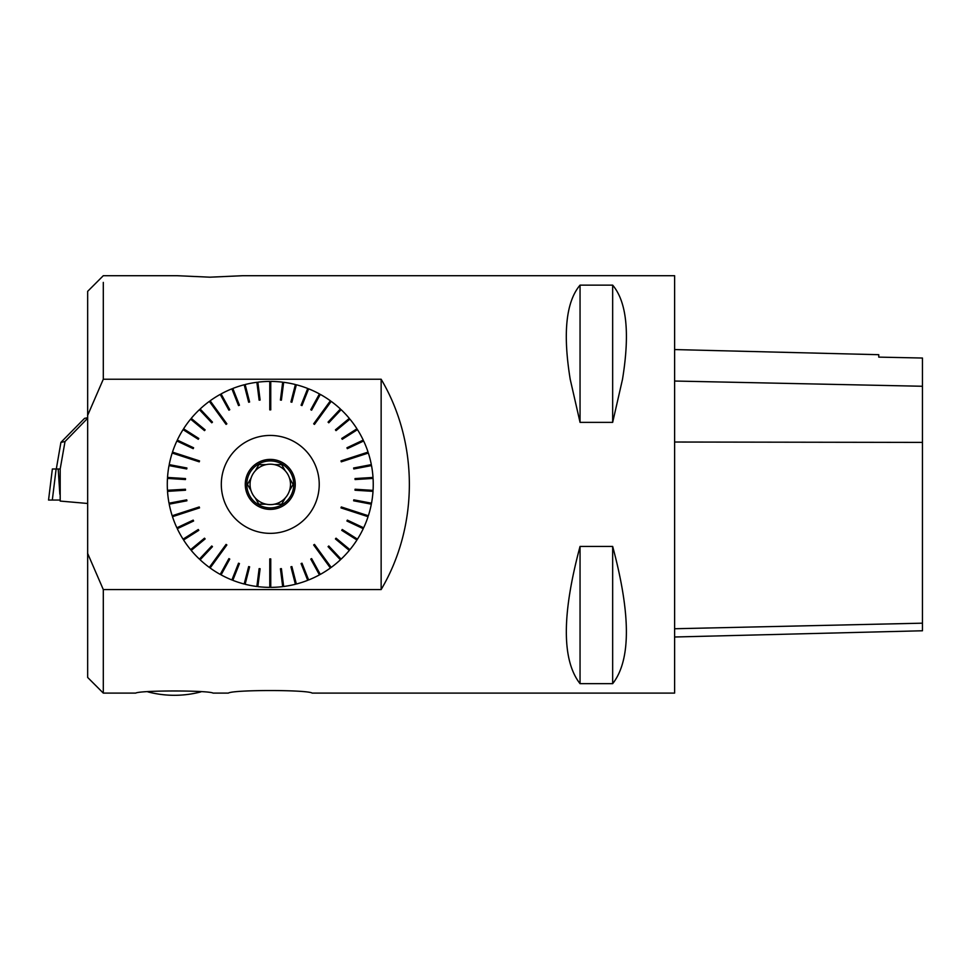 <?xml version="1.0" encoding="UTF-8"?>
<svg xmlns="http://www.w3.org/2000/svg" width="971" height="971" viewBox="0 0 971 971"><rect width="100%" height="100%" fill="white"/><g stroke="black" fill="none" stroke-linecap="round" stroke-linejoin="round"><path stroke-width="1.46" d="M87.657 417.736L84.55 418.367L60.918 442.375L56.306 468.981M60.19 469.005L60.19 501.072L60.19 469.005L65.021 441.538L60.918 442.375M59.729 468.993L58.199 468.993L59.85 494.275M60.19 501.072L87.657 503.476M87.657 418.246L65.021 441.538M56.124 468.993L52.313 500.053L59.874 500.053L48.55 500.053L52.361 468.993L58.199 468.993M48.55 500.053L52.361 468.993M103.302 282.403L103.302 379.345M103.302 379.224L381.142 379.224M570.22 379.345C562.719 333.235 565.996 301.835 580.051 285.134L612.665 285.134C626.72 301.835 629.997 333.235 622.496 379.345L612.665 422.373L580.051 422.373L570.22 379.345M103.302 589.446L103.302 693.1L135.709 693.1C140.382 690.26 208.413 690.272 213.074 693.1L228.379 693.1C232.919 689.689 307.601 689.689 312.152 693.1L674.614 693.1L674.614 275.703L242.871 275.703L209.967 277.184L177.062 275.703L103.302 275.703L87.657 291.349L87.657 553.252M381.19 379.321C418.744 442.812 418.744 525.979 381.19 589.47M381.142 589.567L103.302 589.567M580.051 546.43L612.665 546.43C630.956 614.57 630.956 660.316 612.665 683.669L580.051 683.669C561.76 660.316 561.76 614.57 580.051 546.43L580.051 683.669M103.302 693.1L87.657 677.442L87.657 553.276M381.142 379.394L381.142 589.397M87.584 415.515L103.242 379.358M103.242 589.433L87.584 553.276M269.78 587.37L269.78 558.92A205.002 74.524 180 0 0 270.751 558.92L270.751 585.586L269.78 585.586L269.78 587.37A102.975 102.975 0 0 1 257.849 586.63L260.107 568.739L257.849 586.63M257.097 584.724L259.136 568.618L256.878 586.496L257.097 584.724L258.068 584.845M256.878 586.496A102.975 102.975 0 0 1 245.129 584.263L249.608 566.809L245.129 584.263M244.631 582.284L248.661 566.566L244.182 584.02L244.631 582.284L245.578 582.527M244.182 584.02A102.975 102.975 0 0 1 232.809 580.318L239.449 563.568L232.809 580.318M232.567 578.291L238.538 563.204L231.899 579.966L232.567 578.291L233.477 578.655M231.899 579.966A102.975 102.975 0 0 1 221.085 574.868L229.763 559.078L221.085 574.868M221.097 572.829L228.913 558.604L220.223 574.407L221.097 572.829L221.946 573.303M220.223 574.407A102.975 102.975 0 0 1 210.137 567.999L211.193 566.542L210.391 565.972L209.335 567.416A102.975 102.975 0 0 1 200.135 559.794L212.467 546.661L200.135 559.794M200.645 557.827L211.751 545.993L199.419 559.126L200.645 557.827L201.361 558.495M199.419 559.126A102.975 102.975 0 0 1 191.226 550.411L205.124 538.929L191.226 550.411M191.991 548.518L204.493 538.177L190.607 549.659L191.991 548.518L192.61 549.27M190.607 549.659A102.975 102.975 0 0 1 183.58 539.985L198.8 530.336L183.58 539.985M184.575 538.201L198.278 529.511L183.058 539.16L184.575 538.201L185.097 539.026M183.058 539.16A102.975 102.975 0 0 1 177.292 528.685L193.605 521.014L177.292 528.685M178.506 527.035L193.193 520.128L176.88 527.799L178.506 527.035L178.919 527.921M176.88 527.799A102.975 102.975 0 0 1 172.474 516.681L174.185 516.135L173.882 515.2L172.183 515.759A102.975 102.975 0 0 1 169.209 504.167L186.905 500.793L169.209 504.167M170.787 502.881L186.723 499.834L169.015 503.209L170.787 502.881L170.969 503.84M169.015 503.209A102.975 102.975 0 0 1 167.522 491.35L185.51 490.221L167.522 491.35M169.245 490.258L185.449 489.238L167.461 490.379L169.245 490.258L169.306 491.241M167.461 490.379A102.975 102.975 0 0 1 167.449 490.27A102.975 102.975 0 0 1 167.461 478.424L185.449 479.553L167.461 478.424M169.306 477.55L185.51 478.569L167.522 477.441L169.306 477.55L169.245 478.533M167.522 477.441A102.975 102.975 0 0 1 169.015 465.582L186.723 468.957L169.015 465.582M170.969 464.951L186.905 467.998L169.209 464.624L170.969 464.951L170.787 465.922M169.209 464.624A102.975 102.975 0 0 1 172.183 453.044L173.882 453.591L174.185 452.668L172.474 452.11A102.975 102.975 0 0 1 176.88 440.992L193.193 448.663L176.88 440.992M178.919 440.87L193.605 447.777L177.292 440.106L178.919 440.87L178.506 441.756M177.292 440.106A102.975 102.975 0 0 1 183.058 429.631L198.278 439.293L183.058 429.631M185.097 429.765L198.8 438.467L183.58 428.806L185.097 429.765L184.575 430.59M183.58 428.806A102.975 102.975 0 0 1 190.607 419.132L204.493 430.626L190.607 419.132M192.61 419.521L205.124 429.862L191.226 418.38L192.61 419.521L191.991 420.273M191.226 418.38A102.975 102.975 0 0 1 199.419 409.665L211.751 422.798L199.419 409.665M201.361 410.296L212.467 422.13L200.135 408.997L201.361 410.296L200.645 410.976M200.135 408.997A102.975 102.975 0 0 1 209.335 401.375L210.391 402.819L211.193 402.249L210.137 400.792A102.975 102.975 0 0 1 220.223 394.396L228.913 410.187L220.223 394.396M221.946 395.488L229.763 409.713L221.085 393.923L221.946 395.488L221.097 395.962M221.085 393.923A102.975 102.975 0 0 1 231.899 388.825L238.538 405.587L231.899 388.825M233.477 390.136L239.449 405.223L232.809 388.473L233.477 390.136L232.567 390.5M232.809 388.473A102.975 102.975 0 0 1 244.182 384.771L248.661 402.237L244.182 384.771M245.578 386.264L249.608 401.994L245.129 384.528L245.578 386.264L244.631 386.507M245.129 384.528A102.975 102.975 0 0 1 256.878 382.295L259.136 400.173L256.878 382.295M258.068 383.946L260.107 400.052L257.849 382.173L258.068 383.946L257.097 384.067M257.849 382.173A102.975 102.975 0 0 1 269.78 381.421L269.78 383.205L270.751 383.205L270.751 381.421A102.975 102.975 0 0 1 282.682 382.173L280.425 400.052L282.682 382.173M283.435 384.067L281.396 400.173L283.653 382.295L283.435 384.067L282.464 383.946M283.653 382.295A102.975 102.975 0 0 1 295.402 384.528L290.924 401.994L295.402 384.528M295.9 386.507L291.87 402.237L296.349 384.771L295.9 386.507L294.953 386.264M296.349 384.771A102.975 102.975 0 0 1 307.722 388.473L301.083 405.223L307.722 388.473M307.965 390.5L301.993 405.587L308.632 388.825L307.965 390.5L307.067 390.136M308.632 388.825A102.975 102.975 0 0 1 319.447 393.923L310.769 409.713L319.447 393.923M319.447 395.962L311.618 410.187L320.309 394.396L319.447 395.962L318.585 395.488M320.309 394.396A102.975 102.975 0 0 1 330.395 400.792L329.351 402.249L330.14 402.819L331.196 401.375A102.975 102.975 0 0 1 340.408 408.997L328.064 422.13L340.408 408.997M339.886 410.976L328.781 422.798L341.112 409.665L339.886 410.976L339.17 410.296M341.112 409.665A102.975 102.975 0 0 1 349.305 418.38L335.42 429.862L349.305 418.38M348.54 420.273L336.039 430.626L349.924 419.132L348.54 420.273L347.921 419.521M349.924 419.132A102.975 102.975 0 0 1 356.952 428.806L341.731 438.467L356.952 428.806M355.969 430.59L342.253 439.293L357.474 429.631L355.969 430.59L355.435 429.765M357.474 429.631A102.975 102.975 0 0 1 363.239 440.106L346.926 447.777L363.239 440.106M362.025 441.756L347.339 448.663L363.652 440.992L362.025 441.756L361.613 440.87M363.652 440.992A102.975 102.975 0 0 1 368.058 452.11L366.346 452.668L366.65 453.591L368.361 453.044A102.975 102.975 0 0 1 371.335 464.624L353.626 467.998L371.335 464.624M369.757 465.922L353.808 468.957L371.517 465.582L369.757 465.922L369.563 464.951M371.517 465.582A102.975 102.975 0 0 1 373.01 477.441L355.022 478.569L373.01 477.441M371.286 478.533L355.083 479.553L373.07 478.424L371.286 478.533L371.225 477.55M373.07 478.424A102.975 102.975 0 0 1 373.07 490.379L355.083 489.238L373.07 490.379M371.225 491.241L355.022 490.221L373.01 491.35L371.225 491.241L371.286 490.258M373.01 491.35A102.975 102.975 0 0 1 371.517 503.209L353.808 499.834L371.517 503.209M369.563 503.84L353.626 500.793L371.335 504.167L369.563 503.84L369.757 502.881M371.335 504.167A102.975 102.975 0 0 1 368.361 515.759L366.65 515.2L366.346 516.135L368.058 516.681A102.975 102.975 0 0 1 363.652 527.799L347.339 520.128L363.652 527.799M361.613 527.921L346.926 521.014L363.239 528.685L361.613 527.921L362.025 527.035M363.239 528.685A102.975 102.975 0 0 1 357.474 539.16L342.253 529.511L357.474 539.16M355.435 539.026L341.731 530.336L356.952 539.985L355.435 539.026L355.969 538.201M356.952 539.985A102.975 102.975 0 0 1 349.924 549.659L336.039 538.177L349.924 549.659M347.921 549.27L335.42 538.929L349.305 550.411L347.921 549.27L348.54 548.518M349.305 550.411A102.975 102.975 0 0 1 341.112 559.126L328.781 545.993L341.112 559.126M339.17 558.495L328.064 546.661L340.408 559.794L339.17 558.495L339.886 557.827M340.408 559.794A102.975 102.975 0 0 1 331.196 567.416L330.14 565.972L329.351 566.542L330.395 567.999A102.975 102.975 0 0 1 320.309 574.407L311.618 558.604L320.309 574.407M318.585 573.303L310.769 559.078L319.447 574.868L318.585 573.303L319.447 572.829M319.447 574.868A102.975 102.975 0 0 1 308.632 579.966L301.993 563.204L308.632 579.966M307.067 578.655L301.083 563.568L307.722 580.318L307.067 578.655L307.965 578.291M307.722 580.318A102.975 102.975 0 0 1 296.349 584.02L291.87 566.566L296.349 584.02M294.953 582.527L290.924 566.809L295.402 584.263L294.953 582.527L295.9 582.284M295.402 584.263A102.975 102.975 0 0 1 283.653 586.496L281.396 568.618L283.653 586.496M282.464 584.845L280.425 568.739L282.682 586.63L282.464 584.845L283.435 584.724M282.682 586.63A102.975 102.975 0 0 1 270.751 587.37L270.751 585.586M289.492 478.145A20.221 20.221 0 0 1 289.492 490.646L293.108 484.395L289.492 478.145L293.108 484.395L289.492 490.646A20.221 20.221 0 0 1 274.465 504.18L281.687 504.18L285.292 497.917L281.687 504.18L274.465 504.18A20.221 20.221 0 0 1 255.239 497.917L258.844 504.18L266.066 504.18L258.844 504.18L255.239 497.917A20.221 20.221 0 0 1 251.04 478.145L247.435 484.395L251.04 490.646L247.435 484.395L251.04 478.145A20.221 20.221 0 0 1 266.066 464.624L258.844 464.624L255.239 470.874L258.844 464.624L266.066 464.624A20.221 20.221 0 0 1 285.292 470.874L281.687 464.624L274.465 464.624L281.687 464.624L285.292 470.874A20.221 20.221 0 0 1 289.492 478.145M293.74 484.395A23.474 23.474 0 0 1 258.529 504.726A23.474 23.474 0 0 1 258.529 464.065A23.474 23.474 0 0 1 293.74 484.395M295.257 484.395A24.979 24.979 0 0 1 257.776 506.037A24.979 24.979 0 0 1 257.776 462.754A24.979 24.979 0 0 1 295.257 484.395M248.661 566.566A233.708 84.963 14.4 0 0 249.608 566.809M238.538 563.204A233.708 84.963 21.6 0 0 239.449 563.568M228.913 558.604A233.708 84.963 28.8 0 0 229.763 559.078M211.193 566.542L226.862 544.974A205.002 74.524 -144 0 1 226.073 544.403L210.391 565.972M211.751 545.993A233.708 84.963 43.2 0 0 212.467 546.661M204.493 538.177A233.708 84.963 50.4 0 0 205.124 538.929M198.278 529.511A233.708 84.963 57.6 0 0 198.8 530.336M193.193 520.128A233.708 84.963 64.8 0 0 193.605 521.014M174.185 516.135L199.541 507.894A205.002 74.524 -108 0 1 199.237 506.959L173.882 515.2M186.723 499.834A233.708 84.963 79.2 0 0 186.905 500.793M167.449 490.27L185.449 489.238A233.708 84.963 86.4 0 0 185.51 490.221M185.51 478.569A233.708 84.963 93.6 0 0 185.449 479.553M186.905 467.998A233.708 84.963 100.8 0 0 186.723 468.957M173.882 453.591L199.237 461.832A205.002 74.524 -72 0 1 199.541 460.897L174.185 452.668M193.605 447.777A233.708 84.963 115.2 0 0 193.193 448.663M198.8 438.467A233.708 84.963 122.4 0 0 198.278 439.293M205.124 429.862A233.708 84.963 129.6 0 0 204.493 430.626M212.467 422.13A233.708 84.963 136.8 0 0 211.751 422.798M210.391 402.819L226.073 424.4A205.002 74.524 -36 0 1 226.862 423.817L211.193 402.249M229.763 409.713A233.708 84.963 151.2 0 0 228.913 410.187M239.449 405.223A233.708 84.963 158.4 0 0 238.538 405.587M249.608 401.994A233.708 84.963 165.6 0 0 248.661 402.237M260.107 400.052A233.708 84.963 172.8 0 0 259.136 400.173M269.78 383.205L269.78 409.871A205.002 74.524 0 0 1 270.751 409.871L270.751 383.205M281.396 400.173A233.708 84.963 -172.8 0 0 280.425 400.052M291.87 402.237A233.708 84.963 -165.6 0 0 290.924 401.994M301.993 405.587A233.708 84.963 -158.4 0 0 301.083 405.223M311.618 410.187A233.708 84.963 -151.2 0 0 310.769 409.713M329.351 402.249L313.669 423.817A205.002 74.524 36 0 1 314.458 424.4L330.14 402.819M328.781 422.798A233.708 84.963 -136.8 0 0 328.064 422.13M336.039 430.626A233.708 84.963 -129.6 0 0 335.42 429.862M342.253 439.293A233.708 84.963 -122.4 0 0 341.731 438.467M347.339 448.663A233.708 84.963 -115.2 0 0 346.926 447.777M366.346 452.668L340.991 460.897A205.002 74.524 72 0 1 341.294 461.832L366.65 453.591M353.808 468.957A233.708 84.963 -100.8 0 0 353.626 467.998M355.083 479.553A233.708 84.963 -93.6 0 0 355.022 478.569M355.022 490.221A233.708 84.963 -86.4 0 0 355.083 489.238M353.626 500.793A233.708 84.963 -79.2 0 0 353.808 499.834M366.65 515.2L341.294 506.959A205.002 74.524 108 0 1 340.991 507.894L366.346 516.135M346.926 521.014A233.708 84.963 -64.8 0 0 347.339 520.128M341.731 530.336A233.708 84.963 -57.6 0 0 342.253 529.511M335.42 538.929A233.708 84.963 -50.4 0 0 336.039 538.177M328.064 546.661A233.708 84.963 -43.2 0 0 328.781 545.993M330.14 565.972L314.458 544.403A205.002 74.524 144 0 1 313.669 544.974L329.351 566.542M310.769 559.078A233.708 84.963 -28.8 0 0 311.618 558.604M301.083 563.568A233.708 84.963 -21.6 0 0 301.993 563.204M290.924 566.809A233.708 84.963 -14.4 0 0 291.87 566.566M280.425 568.739A233.708 84.963 -7.2 0 0 281.396 568.618M259.136 568.618A233.708 84.963 7.2 0 0 260.107 568.739M319.228 484.395A48.963 48.963 0 0 1 271.662 533.334A48.963 48.963 0 0 1 221.388 487.187A48.963 48.963 0 0 1 268.87 435.457A48.963 48.963 0 0 1 319.228 484.395M270.751 558.92L270.751 587.37M313.669 544.974L330.395 567.999M314.458 544.403L331.196 567.416M340.991 507.894L368.058 516.681M341.294 506.959L368.361 515.759M341.294 461.832L368.361 453.044M340.991 460.897L368.058 452.11M314.458 424.4L331.196 401.375M313.669 423.817L330.395 400.792M270.751 409.871L270.751 381.421M269.78 409.871L269.78 381.421M226.862 423.817L210.137 400.792M226.073 424.4L209.335 401.375M199.541 460.897L172.474 452.11M199.237 461.832L172.183 453.044M199.237 506.959L172.183 515.759M199.541 507.894L172.474 516.681M226.073 544.403L209.335 567.416M226.862 544.974L210.137 567.999M269.78 558.92L269.78 585.586M674.614 637L922.45 630.774L922.45 358.032L878.755 357.122L878.755 354.694L674.614 349.572M612.665 683.669L612.665 546.43M612.665 422.373L612.665 285.134M580.051 422.373L580.051 285.134M922.45 623.176L674.614 628.747M922.45 442.4L674.614 442.023M922.45 386.264L674.614 381.033M147.92 691.886A104.346 104.346 0 0 0 200.876 691.886"/></g></svg>
